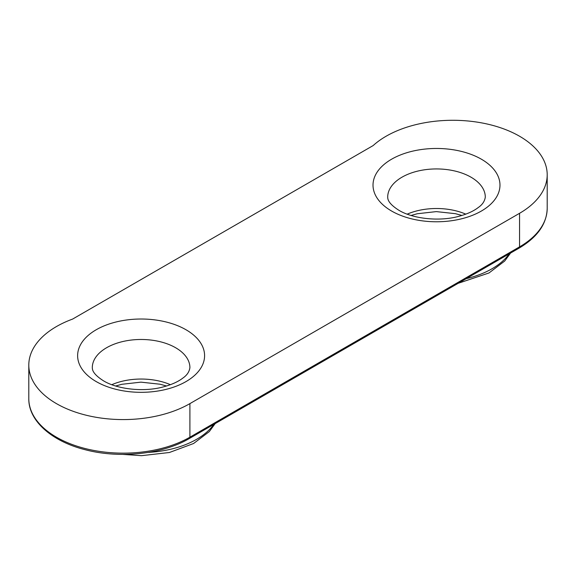<?xml version="1.0" encoding="UTF-8"?>
<svg xmlns="http://www.w3.org/2000/svg" width="576" height="576" viewBox="0 0 576 576"><rect width="100%" height="100%" fill="white"/><g stroke="black" fill="none" stroke-linecap="round" stroke-linejoin="round"><path stroke-width="0.86" d="M189.907 403.618L519.559 213.3A94.37 54.482 0 0 0 547.2 174.773A94.37 54.482 0 0 0 479.174 122.45A94.37 54.482 0 0 0 373.162 145.562L72.576 319.097A94.37 54.482 0 0 0 28.8 365.09A94.37 54.482 0 0 0 87.055 415.433A94.37 54.482 0 0 0 189.907 403.618L189.907 437.191A94.37 54.482 180 0 1 87.055 448.999A94.37 54.482 180 0 1 28.8 398.664L28.8 365.09M92.304 367.654A48.802 28.174 180 0 1 122.429 341.626A48.802 28.174 180 0 1 175.615 347.731A48.802 28.174 180 0 1 189.907 367.654C189.317 371.794 186.977 375.264 182.873 378.065C178.142 381.744 171.54 384.71 163.051 386.971C143.467 392.306 117.209 389.196 103.558 380.858C92.002 373.536 92.419 369.137 92.304 367.654M96.214 381.586A63.482 36.655 0 0 0 202.428 365.148A63.482 36.655 0 0 0 124.675 320.263A63.482 36.655 0 0 0 96.214 381.586M391.608 211.039A63.482 36.655 0 0 0 497.815 194.609A63.482 36.655 0 0 0 420.062 149.717A63.482 36.655 0 0 0 391.608 211.039M170.41 384.689A48.802 28.174 0 0 0 111.802 384.689M387.698 197.114A48.802 28.174 180 0 1 417.823 171.079A48.802 28.174 180 0 1 471.002 177.192A48.802 28.174 180 0 1 485.294 197.114C484.711 201.254 482.364 204.725 478.26 207.518C473.537 211.198 466.927 214.171 458.438 216.432C438.854 221.767 412.603 218.657 398.945 210.312C387.396 202.997 387.806 198.598 387.698 197.114M465.797 214.15A48.802 28.174 0 0 0 407.196 214.15M213.826 424.375A78.559 45.353 180 0 1 148.435 452.376M509.22 253.829A78.559 45.353 180 0 1 466.207 278.662M28.8 398.664C28.418 420.574 51.451 441.216 84.881 449.64C119.261 458.885 162.677 454.298 189.295 438.538A2.938 1.692 -120 0 0 189.907 437.191L519.559 246.866L519.559 213.3M518.947 248.213A2.938 1.692 -120 0 0 519.559 246.866A94.37 54.482 180 0 0 547.2 208.339C546.761 224.021 537.343 237.305 518.947 248.213L189.295 438.538M115.69 385.999L121.795 384.3L140.926 382.147L160.092 384.228L166.522 385.999M215.201 423.576L209.29 431.597L193.601 443.506L169.409 452.498L141.53 455.674L122.904 454.392M510.595 253.037L504.684 261.058L488.995 272.966L458.179 283.298M411.077 215.46L417.19 213.761L436.32 211.608L455.479 213.689L461.916 215.46M547.2 208.339L547.2 174.773"/></g></svg>
